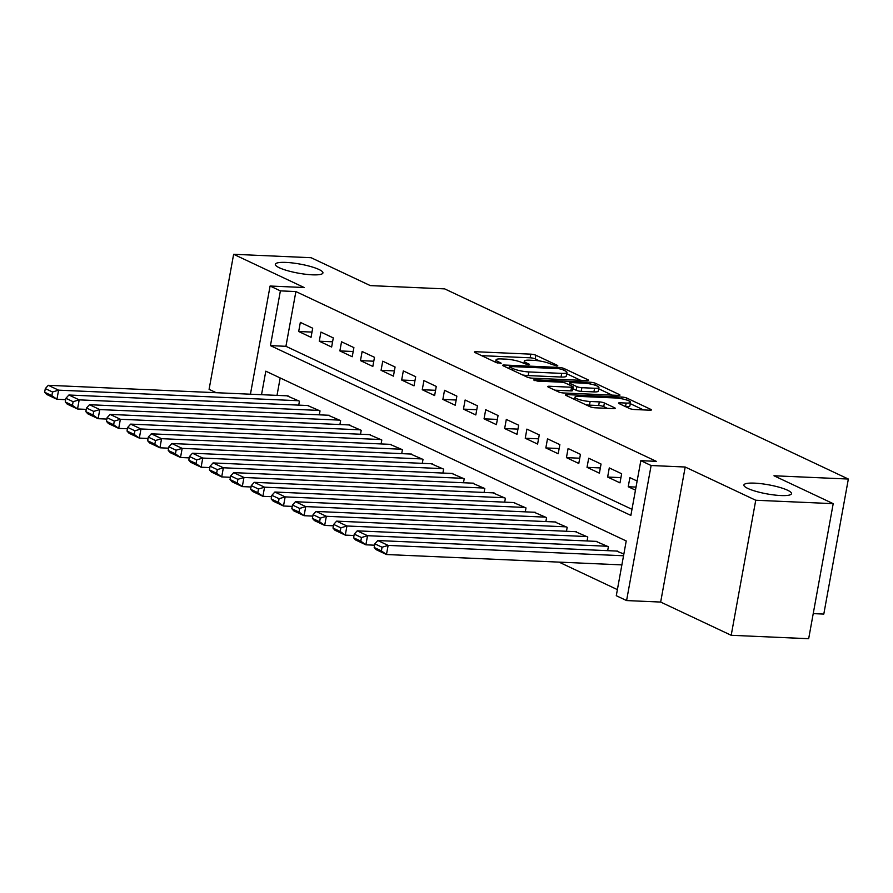 <?xml version="1.0" encoding="UTF-8"?>
<svg xmlns="http://www.w3.org/2000/svg" width="893" height="893" viewBox="0 0 893 893"><rect width="100%" height="100%" fill="white"/><g stroke="black" fill="none" stroke-linecap="round" stroke-linejoin="round"><path stroke-width="1.34" d="M556.629 365.929L557.768 365.728L557.344 365.349L535.867 355.235A3.706 0.703 10.3 0 0 530.799 354.153L476.058 351.742A3.706 0.703 10.3 0 0 474.429 352.032A3.706 0.703 10.3 0 0 475.043 352.556L496.519 362.681L501.207 363.239L498.004 361.553A11.866 2.266 10.3 0 1 496.05 359.857A11.866 2.266 10.3 0 1 501.263 358.93L505.829 359.131A11.866 2.266 10.3 0 1 522.025 362.614L528.355 364.679L529.493 364.478L526.278 362.804A11.866 2.266 10.3 0 1 524.336 361.107A11.866 2.266 10.3 0 1 529.549 360.18L534.103 360.381A11.866 2.266 10.3 0 1 550.311 363.853L556.629 365.929M754.518 483.135A24.189 4.61 10.3 0 0 743.902 485.011A24.189 4.61 10.3 0 0 756.092 491.396A24.189 4.61 10.3 0 0 780.884 495.548A24.189 4.61 10.3 0 0 791.499 493.662A24.189 4.61 10.3 0 0 779.31 487.277A24.189 4.61 10.3 0 0 754.518 483.135M285.95 262.408A24.189 4.61 10.3 0 0 275.334 264.295A24.189 4.61 10.3 0 0 287.524 270.679A24.189 4.61 10.3 0 0 312.316 274.821A24.189 4.61 10.3 0 0 322.931 272.934A24.189 4.61 10.3 0 0 310.742 266.549A24.189 4.61 10.3 0 0 285.95 262.408M629.353 408.436A3.706 0.703 10.3 0 0 634.421 409.519L649.78 410.2A3.706 0.703 10.3 0 0 651.41 409.909A3.706 0.703 10.3 0 0 650.796 409.374L626.942 398.133A3.706 0.703 10.3 0 0 621.874 397.05L567.133 394.639A3.706 0.703 10.3 0 0 565.515 394.929A3.706 0.703 10.3 0 0 566.117 395.465L589.972 406.695A3.706 0.703 10.3 0 0 595.039 407.788L613.591 408.603A3.706 0.703 10.3 0 0 615.221 408.313A3.706 0.703 10.3 0 0 614.607 407.777L604.394 402.977A3.706 0.703 10.3 0 0 599.337 401.883L590.139 401.482A9.923 1.898 10.3 0 1 579.959 399.785A9.923 1.898 10.3 0 1 574.969 397.162A9.923 1.898 10.3 0 1 579.323 396.392L615.355 397.977A9.923 1.898 10.3 0 1 625.535 399.673A9.923 1.898 10.3 0 1 630.525 402.296A9.923 1.898 10.3 0 1 626.172 403.067L620.166 402.799A3.706 0.703 10.3 0 0 618.536 403.089A3.706 0.703 10.3 0 0 619.15 403.625L629.353 408.436M833.202 503.652L808.667 638.707L731.2 635.291L755.746 500.247L833.202 503.652L773.985 475.768L848.35 479.039L444.669 288.874L370.305 285.604L311.088 257.709L233.631 254.293L304.178 287.524L270.088 286.028L280.391 290.872L295.884 291.564L656.31 461.346L640.828 460.665L651.12 465.521L626.585 600.565L616.282 595.709L626.227 540.968L265.801 371.175L261.526 394.695M755.746 500.247L685.199 467.017L651.12 465.521M586.902 380.574A3.706 0.703 10.3 0 0 588.532 380.284A3.706 0.703 10.3 0 0 587.929 379.759L564.063 368.519A3.706 0.703 10.3 0 0 559.007 367.436L504.266 365.025A3.706 0.703 10.3 0 0 502.636 365.315A3.706 0.703 10.3 0 0 503.239 365.84L527.104 377.08A3.706 0.703 10.3 0 0 532.161 378.163L586.902 380.574M595.508 383.331L619.362 394.572A3.706 0.703 10.3 0 1 619.965 395.097A3.706 0.703 10.3 0 1 618.347 395.387L563.595 392.976A3.706 0.703 10.3 0 1 558.538 391.893L548.324 387.082A3.706 0.703 10.3 0 1 547.722 386.546A3.706 0.703 10.3 0 1 549.351 386.256L571.553 387.238A3.706 0.703 10.3 0 0 573.172 386.948A3.706 0.703 10.3 0 0 572.569 386.423L565.794 383.231A3.706 0.703 10.3 0 0 560.737 382.148L537.619 381.121L533.646 379.994L534.784 379.793L590.44 382.249A3.706 0.703 10.3 0 1 595.508 383.331L595.162 385.229M233.631 254.293L209.085 389.348L216.229 392.708M312.695 328.211L300.338 322.384L298.686 331.515L311.043 337.331L312.695 328.211M333.29 337.911L320.933 332.084L319.281 341.215L331.638 347.031L333.29 337.911M353.896 347.611L341.539 341.796L339.876 350.916L352.233 356.742L353.896 347.611M374.491 357.312L362.134 351.496L360.471 360.616L372.827 366.443L374.491 357.312M395.086 367.012L382.729 361.196L381.065 370.316L393.422 376.143L395.086 367.012M415.68 376.723L403.323 370.896L401.66 380.027L414.017 385.843L415.68 376.723M436.275 386.423L423.918 380.597L422.255 389.728L434.623 395.543L436.275 386.423M456.87 396.124L444.513 390.297L442.861 399.428L455.218 405.243L456.87 396.124M477.465 405.824L465.108 400.008L463.456 409.128L475.813 414.955L477.465 405.824M498.06 415.524L485.703 409.708L484.051 418.828L496.408 424.655L498.06 415.524M518.666 425.224L506.309 419.409L504.645 428.528L517.002 434.355L518.666 425.224M539.26 434.936L526.903 429.109L525.24 438.24L537.597 444.055L539.26 434.936M559.855 444.636L547.498 438.809L545.835 447.94L558.192 453.756L559.855 444.636M580.45 454.336L568.093 448.52L566.43 457.64L578.787 463.456L580.45 454.336M601.045 464.036L588.688 458.221L587.025 467.34L599.393 473.167L601.045 464.036M621.64 473.736L609.283 467.921L607.631 477.041L619.988 482.867L621.64 473.736M295.884 291.564L285.927 346.305L631.987 509.323M637.122 481.037L629.878 477.621L628.225 486.741L635.459 490.157M559.018 562.121L617.387 589.614M280.179 377.951L277.009 395.387M286.999 395.822L299.434 401.203L298.72 405.132M307.594 405.522L320.029 410.903L319.314 414.832M328.189 415.223L340.624 420.614L339.909 424.532M348.783 424.923L361.219 430.314L360.504 434.244M369.378 434.634L381.813 440.015L381.099 443.944M389.973 444.334L402.419 449.715L401.705 453.644M410.568 454.035L423.014 459.415L422.3 463.344M431.174 463.735L443.609 469.126L442.895 473.044M451.769 473.435L464.204 478.827L463.489 482.745M472.364 483.135L484.799 488.527L484.084 492.456M492.958 492.847L505.393 498.227L504.679 502.156M513.553 502.547L525.988 507.927L525.274 511.856M534.148 512.247L546.583 517.627L545.869 521.557M554.743 521.947L567.189 527.339L566.475 531.257M575.338 531.648L587.784 537.039L587.069 540.968M595.944 541.359L608.379 546.739L607.664 550.668M616.538 551.059L623.861 554.028M813.222 613.614L823.804 614.083L848.35 479.039M685.199 467.017L660.664 602.061L731.2 635.291M660.664 602.061L626.585 600.565M280.391 290.872L270.445 345.624L630.871 515.417L640.828 460.665M250.431 394.215L270.088 286.028M285.927 346.305L270.445 345.624M298.686 331.515L311.992 332.096M319.281 341.215L332.587 341.796M339.876 350.916L353.181 351.507M360.471 360.616L373.776 361.207M381.065 370.316L394.382 370.908M401.66 380.027L414.977 380.608M422.255 389.728L435.572 390.308M442.861 399.428L456.167 400.008M463.456 409.128L476.762 409.72M484.051 418.828L497.356 419.42M504.645 428.528L517.951 429.12M525.24 438.24L538.546 438.82M545.835 447.94L559.152 448.52M566.43 457.64L579.747 458.221M587.025 467.34L600.342 467.932M607.631 477.041L620.936 477.632M628.225 486.741L636.017 487.087M539.629 360.973L535.208 358.886A3.706 0.703 10.3 0 0 530.141 357.803L481.64 355.66M580.662 380.306L566.687 373.721M562.032 369.378L558.493 368.619L510.439 366.51L509.3 366.71L512.66 368.463A11.866 2.266 10.3 0 0 528.857 371.934L561.708 373.386A11.866 2.266 10.3 0 0 566.91 372.459A11.866 2.266 10.3 0 0 564.968 370.762L562.032 369.378M522.673 374.993A11.866 2.266 10.3 0 0 528.198 375.585L528.857 371.934M566.91 372.459L566.251 376.109A11.866 2.266 10.3 0 1 561.038 377.036L528.198 375.585M598.701 388.801L612.107 395.108M554.921 390.185L570.884 390.888A3.706 0.703 10.3 0 0 572.513 390.598L573.172 386.948M594.582 388.254A9.923 1.898 10.3 0 0 598.935 387.484A9.923 1.898 10.3 0 0 593.945 384.861A9.923 1.898 10.3 0 0 583.765 383.153L571.073 382.595A3.706 0.703 10.3 0 0 569.444 382.885A3.706 0.703 10.3 0 0 570.058 383.421L576.822 386.613A3.706 0.703 10.3 0 0 581.89 387.696L594.582 388.254L593.923 391.904A9.923 1.898 10.3 0 0 598.277 391.134L598.935 387.484M593.923 391.904L581.22 391.346A3.706 0.703 10.3 0 1 576.164 390.252L572.86 388.701M625.736 406.728A9.923 1.898 10.3 0 0 629.866 405.947L630.525 402.296M585.942 404.797A9.923 1.898 10.3 0 0 589.469 405.132L590.139 401.482M607.352 408.324L603.735 406.628A3.706 0.703 10.3 0 0 598.667 405.534L589.469 405.132M574.69 398.658L572.714 398.568M643.54 409.92L630.279 403.669M298.407 400.723L58.592 390.163L48.289 385.307L288.104 395.867M52.52 391.994L58.592 390.163L56.929 399.283L46.637 394.438L44.65 392.25L51.861 395.644L52.52 391.994L45.309 388.6L44.65 392.25M65.658 399.673L56.929 399.283L51.861 395.644M48.289 385.307L45.309 388.6M319.002 410.423L79.187 399.863L68.895 395.007L308.699 405.567M73.114 401.694L79.187 399.863L77.535 408.994L67.232 404.138L65.245 401.95L72.456 405.344L73.114 401.694L65.915 398.3L65.245 401.95M86.253 409.374L77.535 408.994L72.456 405.344M68.895 395.007L65.915 398.3M339.597 420.123L99.782 409.563L89.49 404.719L329.294 415.278M93.709 411.394L99.782 409.563L98.13 418.694L87.827 413.839L85.84 411.651L93.051 415.044L93.709 411.394L86.509 408.001L85.84 411.651M106.847 419.074L98.13 418.694L93.051 415.044M89.49 404.719L86.509 408.001M360.192 429.823L120.376 419.264L110.085 414.419L349.889 424.979M114.315 421.105L120.376 419.264L118.724 428.394L108.421 423.539L106.434 421.351L113.645 424.755L114.315 421.105L107.104 417.701L106.434 421.351M127.453 428.774L118.724 428.394L113.645 424.755M110.085 414.419L107.104 417.701M380.786 439.535L140.982 428.975L130.679 424.119L370.495 434.679M134.91 430.806L140.982 428.975L139.319 438.095L129.016 433.239L127.04 431.062L134.24 434.456L134.91 430.806L127.699 427.412L127.04 431.062M148.048 438.474L139.319 438.095L134.24 434.456M130.679 424.119L127.699 427.412M401.381 449.235L161.577 438.675L151.274 433.819L391.089 444.379M155.505 440.506L161.577 438.675L159.914 447.795L149.622 442.95L147.635 440.762L154.835 444.156L155.505 440.506L148.294 437.112L147.635 440.762M168.643 448.186L159.914 447.795L154.835 444.156M151.274 433.819L148.294 437.112M421.976 458.935L182.172 448.375L171.869 443.52L411.684 454.079M176.1 450.206L182.172 448.375L180.509 457.495L170.217 452.651L168.23 450.463L175.441 453.856L176.1 450.206L168.889 446.813L168.23 450.463M189.238 457.886L180.509 457.495L175.441 453.856M171.869 443.52L168.889 446.813M442.582 468.635L202.767 458.076L192.464 453.231L432.279 463.78M196.694 459.906L202.767 458.076L201.104 467.206L190.812 462.351L188.825 460.163L196.036 463.556L196.694 459.906L189.483 456.513L188.825 460.163M209.833 467.586L201.104 467.206L196.036 463.556M192.464 453.231L189.483 456.513M463.177 478.335L223.362 467.776L213.059 462.931L452.874 473.491M217.289 469.606L223.362 467.776L221.698 476.907L211.407 472.051L209.42 469.863L216.631 473.257L217.289 469.606L210.078 466.213L209.42 469.863M230.427 477.286L221.698 476.907L216.631 473.257M213.059 462.931L210.078 466.213M483.772 488.036L243.956 477.476L233.665 472.631L473.469 483.191M237.884 479.318L243.956 477.476L242.304 486.607L232.001 481.751L230.014 479.563L237.225 482.968L237.884 479.318L230.684 475.913L230.014 479.563M251.022 486.986L242.304 486.607L237.225 482.968M233.665 472.631L230.684 475.913M504.366 497.747L264.551 487.187L254.259 482.332L494.063 492.891M258.479 489.018L264.551 487.187L262.899 496.307L252.596 491.451L250.609 489.275L257.82 492.668L258.479 489.018L251.279 485.625L250.609 489.275M271.617 496.698L262.899 496.307L257.82 492.668M254.259 482.332L251.279 485.625M524.961 507.447L285.146 496.888L274.854 492.032L514.658 502.592M279.085 498.718L285.146 496.888L283.494 506.007L273.191 501.163L271.204 498.975L278.415 502.368L279.085 498.718L271.874 495.325L271.204 498.975M292.223 506.398L283.494 506.007L278.415 502.368M274.854 492.032L271.874 495.325M545.556 517.147L305.752 506.588L295.449 501.732L535.264 512.292M299.68 508.418L305.752 506.588L304.089 515.707L293.786 510.863L291.81 508.675L299.01 512.069L299.68 508.418L292.469 505.025L291.81 508.675M312.818 516.098L304.089 515.707L299.01 512.069M295.449 501.732L292.469 505.025M566.151 526.848L326.347 516.288L316.044 511.443L555.859 522.003M320.274 518.119L326.347 516.288L324.684 525.419L314.392 520.563L312.405 518.375L319.605 521.769L320.274 518.119L313.063 514.725L312.405 518.375M333.413 525.798L324.684 525.419L319.605 521.769M316.044 511.443L313.063 514.725M586.746 536.548L346.942 525.988L336.639 521.144L576.454 531.703M340.869 527.83L346.942 525.988L345.278 535.119L334.987 530.263L333 528.076L340.211 531.469L340.869 527.83L333.658 524.425L333 528.076M354.008 535.499L345.278 535.119L340.211 531.469M336.639 521.144L333.658 524.425M607.352 546.248L367.536 535.7L357.233 530.844L597.049 541.404M361.464 537.53L367.536 535.7L365.873 544.819L355.581 539.964L353.595 537.776L360.805 541.18L361.464 537.53L354.253 534.126L353.595 537.776M374.602 545.199L365.873 544.819L360.805 541.18M357.233 530.844L354.253 534.126M623.537 555.759L388.131 545.4L377.828 540.544L617.643 551.104M382.059 547.23L388.131 545.4L386.468 554.52L376.176 549.675L374.189 547.487L381.4 550.881L382.059 547.23L374.848 543.837L374.189 547.487M621.885 564.889L386.468 554.52L381.4 550.881M377.828 540.544L374.848 543.837M557.243 365.918L557.344 365.349M500.672 363.429L500.783 362.859M528.957 364.679L529.069 364.11M526.01 364.322L526.278 362.804M497.725 363.071L498.004 361.553M475.846 352.936L476.058 351.742M530.141 357.803L530.799 354.153M535.208 358.886L535.867 355.235M504.043 366.219L504.266 365.025M558.784 368.642L559.007 367.436M563.762 370.193L564.063 368.519M587.773 380.574L587.929 379.759M509.423 368.753L509.724 367.079M512.348 370.137L512.66 368.463M561.038 377.036L561.708 373.386M619.217 395.376L619.362 394.572M549.128 387.462L549.351 386.256M570.884 390.888L571.553 387.238M534.639 380.585L534.784 379.793M590.128 383.957L590.44 382.249M569.745 385.095L570.058 383.421M576.164 390.252L576.822 386.613M581.22 391.346L581.89 387.696M619.954 404.004L620.166 402.799M625.524 406.628L626.172 403.067M598.667 405.534L599.337 401.883M603.735 406.628L604.394 402.977M614.462 408.592L614.607 407.777M566.921 395.833L567.133 394.639M621.573 398.747L621.874 397.05M626.607 399.997L626.942 398.133M650.651 410.188L650.796 409.374M523.901 363.496L524.336 361.107M495.615 362.245L496.05 359.857M508.965 368.541L509.3 366.71M569.098 384.783L569.444 382.885M574.556 399.428L574.969 397.162"/></g></svg>
